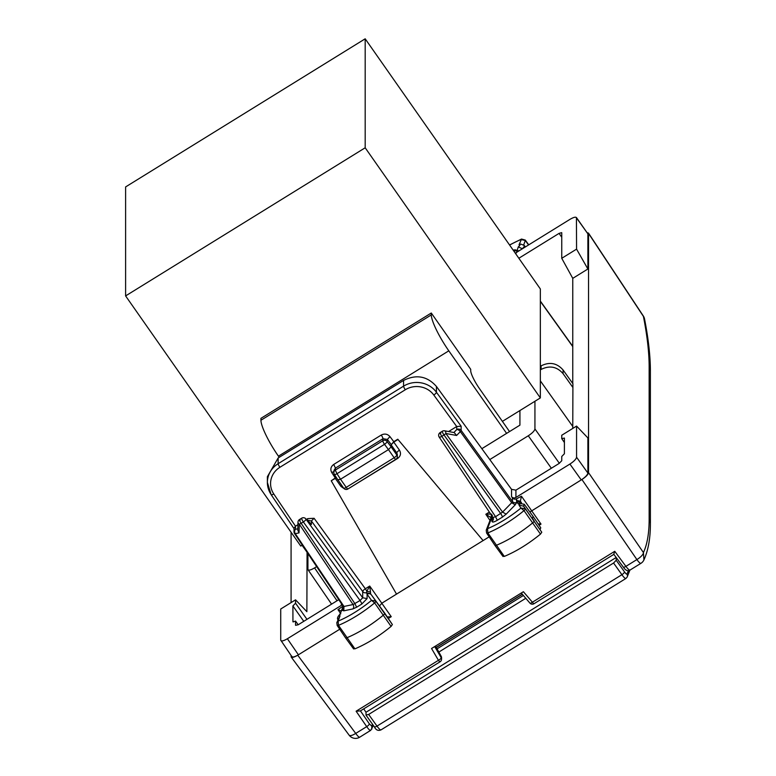 <?xml version="1.0" encoding="UTF-8"?>
<svg xmlns="http://www.w3.org/2000/svg" width="776" height="776" viewBox="0 0 776 776"><rect width="100%" height="100%" fill="white"/><g stroke="black" fill="none" stroke-linecap="round" stroke-linejoin="round"><path stroke-width="1.16" d="M616.173 557.488L366 712.271L366.059 715.181L374.323 726.773A3.191 1.038 144.5 0 1 374.255 726.559M366 712.271L363.789 708.973M616.222 557.556L616.222 560.282L613.564 563.017L368.658 714.444L366 714.997M365.186 38.8L540.338 288.944L540.338 397.923L365.186 147.789L125.605 295.918L125.605 186.929L365.186 38.8L365.186 147.789M125.605 295.918L300.758 546.052L302.281 545.121M502.402 421.378L540.338 397.923M279.234 457.306L278.438 456.172A31.864 5.995 -121.7 0 1 260.93 420.252L260.93 418.351L431.291 313.009L470.702 369.298L470.702 370.656A15.937 2.997 -121.7 0 0 479.461 388.611L509.531 431.572M506.602 433.377L448.809 350.83A31.864 5.995 -121.7 0 1 431.291 314.92L431.291 313.009M518.843 258.253L559.089 233.372L561.698 232.635M587.888 233.848L576.432 217.532L576.568 249.135L587.888 269L587.888 233.848L576.568 217.998C576.18 216.582 573.959 217.047 569.914 219.385L515.924 252.772A3.191 2.997 0 0 1 515.235 253.092M292.94 621.818L292.892 605.949L295.549 603.214L295.549 599.838L306.869 611.682L307.063 552.269M295.549 603.214L306.976 619.345M513.353 250.415A3.191 2.997 180 0 0 516.826 250.386L516.826 250.89L519.328 250.667M516.428 252.714L518.271 246.904L522.432 248.747M576.568 249.135L561.746 258.301L572.766 278.351L587.888 269M572.766 383.509L572.766 278.351M561.746 258.301L561.746 232.819M587.209 232.625L588.548 233.44L588.548 472.662C588.159 474.563 585.938 476.842 581.903 479.5L581.234 479.917C585.269 477.25 587.49 474.97 587.888 473.069L587.888 437.926L576.568 426.082L576.568 457.219C576.18 459.12 573.959 461.4 569.914 464.058L515.924 497.445A3.191 2.997 0 0 1 511.539 496.63L511.539 489.346L515.924 490.151L559.089 463.466L561.746 460.731L561.746 456.492L564.404 453.756L564.404 438.071L561.746 438.624L564.404 442.533M561.746 438.624L561.746 435.249L576.568 426.082M572.766 428.439L572.911 383.722L563.075 369.987L563.075 373.654L572.911 387.496M295.549 599.838L280.728 609.005L280.728 640.142L291.863 656.622M298.217 624.767L295.549 625.32L295.549 621.081L298.207 624.767L338.772 599.683M278.138 457.985L278.138 463.709A23.901 22.455 180 0 0 267.38 482.468L267.38 476.697L278.138 457.985L403.568 380.434C416.275 374.1 427.236 376.108 436.432 386.458L511.539 489.346M342.138 604.708A3.191 2.997 0 0 1 341.372 605.367L287.382 638.745C283.337 641.083 281.116 641.548 280.728 640.142M360.404 710.903L440.05 661.812A3.191 0.601 -121.7 0 1 438.45 660.298L356.116 711.214L360.404 710.903M386.981 616.978L391.25 616.678L388.31 618.491M336.241 477.347L331.226 480.771L396.526 594.115L382.083 603.049L379.474 605.969M348.346 488.715L397.642 458.441C400.668 456.152 401.27 453.388 399.456 450.167L393.781 442.097L391.123 444.832L393.781 441.68L397.778 439.216L483.099 540.581L397.778 439.216M489.171 536.837L396.526 594.115M448.586 431.543L456.705 426.519L461.138 426.218L436.432 392.249L436.432 386.458M403.568 380.434L403.568 386.157A23.901 22.455 0 0 1 436.432 392.249A3.191 0.902 144 0 1 433.803 395.023A20.71 19.468 180 0 0 405.315 389.746L279.894 467.298A20.71 19.468 180 0 0 273.782 493.972L295.501 526.196L297.935 524.692M306.433 519.435L307.733 518.63L314.096 518.281L365.341 588.761A3.191 0.601 -121.7 0 1 366.805 591.341L369.715 586.045L365.341 588.761A3.191 0.902 144 0 0 362.702 591.535A3.191 2.997 180 0 0 366.641 592.583L366.805 591.341L370.472 592.02L369.715 586.045L391.25 616.678M331.226 480.771L336.445 477.667M393.781 442.097L397.778 439.623M538.098 523.829L540.998 524.091L539.077 525.274M569.914 464.058L581.234 479.917L529.892 511.995M613.835 554.326L623.273 567.062A3.191 1.028 143.4 0 0 625.912 566.364C628.162 569.351 629.559 570.554 630.093 569.953L629.976 570.098C627.842 571.524 625.611 570.505 623.273 567.062M613.806 554.219L614.747 551.299L625.912 566.364L636.892 559.574A7.964 2.629 -34.5 0 0 643.43 552.57L643.43 552.57C647.242 544.345 649.153 533.19 649.153 519.105L649.153 366.864C649.153 352.76 647.242 335.94 643.43 316.414L588.548 233.44M434.686 646.563L441.185 657.679A3.191 1.086 149.7 0 1 438.45 660.298L431.553 648.503L523.393 591.719L532.404 602.215L614.747 551.299M356.116 711.214L366.709 726.627C368.891 729.663 370.239 730.885 370.763 730.303L359.715 737.2A7.964 1.494 -121.7 0 1 355.718 733.417A7.964 2.571 143.4 0 1 349.132 735.173A7.964 7.964 0 0 0 359.725 737.2A7.964 1.494 -121.7 0 0 359.841 737.054M307.917 553.54L307.917 569.312C308.305 570.719 310.526 570.253 314.571 567.916L316.666 566.625M534.936 401.27L534.936 428.944C534.538 430.845 532.326 433.124 528.281 435.782L489.801 459.567M540.338 380.841L572.766 426.46M525.352 246.943L524.275 245.468L520.783 244.071L519.018 244.838L521.54 239.056L509.541 244.954M509.628 245.08A44.339 12.668 145 0 1 520.938 239.532L525.303 240.482A2.91 0.834 -35 0 0 525.303 240.104A2.91 0.834 -35 0 0 525.294 240.094L521.54 239.056M523.606 245.206C524.915 245.41 524.498 246.555 522.364 248.66L522.277 248.844M461.138 426.218L461.138 430.379A3.191 0.844 144.2 0 1 460.343 431.611L511.675 502.751L512.441 501.48L512.441 497.862L511.539 496.63M342.982 605.978A3.191 2.997 0 0 1 342.294 606.59L342.585 607.87L339.849 614.282M342.294 606.59L337.987 609.645L341.052 610.964M343.332 606.425A3.191 2.997 0 0 1 343.661 607.744L343.661 607.744A3.191 2.997 0 0 1 342.226 610.246L340.984 611.168M342.585 607.87L340.189 614.01C337.502 616.648 336.842 618.676 338.21 620.092M519.92 410.553L519.92 425.151L481.857 448.683M435.481 646.068L441.185 656.36L441.563 659.105L441.563 657.776A3.191 2.997 0 0 1 441.563 657.893A3.191 3.191 0 0 0 441.166 656.234A3.191 0.698 151 0 1 441.185 656.36A3.191 2.997 0 0 1 441.563 657.776M336.813 622.672L337.182 625.437A2.91 0.834 -35 0 0 337.182 625.446A2.91 0.834 -35 0 0 338.481 625.34L338.113 621.11L336.842 622.595L340.034 615.795L338.113 621.11A44.339 12.668 145 0 0 371.539 600.372L374.633 602.913A2.91 0.834 -35 0 0 375.894 601.051L371.539 600.372L367.087 594.261L366.699 592.99L370.637 593.824L370.472 592.02M491.014 517.679L485.834 514.255L489.976 520.405M490.665 514.052L485.834 514.255L489.346 512.082M295.452 526.225L294.017 528.223L294.017 531.803A3.191 2.997 0 0 1 295.452 529.3L295.501 526.196M310.633 523.548L311.399 524.498L311.399 520.977L314.096 518.281M335.213 477.89L331.769 472.574A3.191 0.931 147.1 0 1 333.903 471.769M391.123 444.415L387.35 439.429L382.995 438.702L335.455 468.093L335.271 470.11A3.191 3.036 -174.8 0 0 333.845 472.38L334.039 470.305L335.455 468.093L333.709 464.446L381.239 435.055C384.586 433.386 387.486 433.9 389.95 436.607L387.35 439.429L387.137 441.554A3.191 3.036 -174.3 0 0 382.791 440.729A3.191 0.601 58.3 0 0 384.508 444.328A3.191 0.834 -36.8 0 0 387.137 441.554L391.123 446.869L391.123 444.832L396.808 452.932A3.191 0.941 144.9 0 1 399.456 450.167M521.443 496.204L520.366 501.228L516.428 500.384L516.758 498.716L521.443 496.204L540.998 524.091M453.873 432.523L456.754 429.565A3.191 2.997 180 0 1 461.138 430.379L512.441 501.48A3.191 2.997 180 0 0 516.826 502.295L516.428 500.384M512.441 497.862A3.191 2.997 180 0 0 516.758 498.716M300.225 519.978C299.196 519.678 299.507 520.783 301.156 523.296L354.923 603.689L356.64 607.239L352.876 608.927L343.787 610.828L343.962 606.454L343.167 606.143L343.962 606.454L295.278 533.675A3.191 0.873 146.2 0 1 294.56 533.578A3.191 0.873 146.2 0 1 294.511 533.403A3.191 2.997 0 0 1 294.017 531.803A3.191 3.191 0 0 0 294.56 533.578L343.215 606.318M353.623 648.959L345.533 637.843A3.191 0.912 -35 0 0 345.533 637.843A3.191 0.912 -35 0 0 346.94 637.726A47.802 13.658 -35 0 0 383.305 615.174A3.191 0.912 -35 0 0 384.692 613.137A3.191 0.912 -35 0 0 384.692 613.127L392.375 624.534L391.094 626.407C379.066 636.242 367.009 643.721 354.923 648.852L353.613 648.571M366.699 592.99L370.569 593.621M490.888 517.573L491.674 514.139M503.023 556.111L504.303 556.411C516.331 551.377 528.388 543.947 540.474 534.121L541.774 532.229L523.606 506.165L519.018 505.137L520.938 508.067A44.339 12.668 145 0 1 487.512 528.66L486.261 530.095L491.829 515.788M456.589 435.472L454.251 432.591L444.6 430.806A3.191 1.775 100.5 0 1 445.86 433.483L456.589 435.472L460.343 431.611A3.191 1.698 44.2 0 0 456.754 429.565L456.754 426.499M297.994 522.18A3.191 3.191 0 0 1 299.507 519.542L301.699 518.184A3.191 0.601 58.3 0 0 303.348 521.947L301.156 523.296A3.191 0.873 146.2 0 1 299.255 524.13L299.032 532.889L297.8 530.192L297.994 522.17A3.191 2.377 1.5 0 0 299.255 524.13L353.051 604.553L343.962 606.454M310.759 523.674L305.608 518.62A3.191 2.386 134.4 0 1 306.006 519.212L311.399 524.498M540.067 529.63L540.746 527.767L533.073 516.37L532.394 518.232L534.101 520.832A3.191 0.912 145 0 1 532.685 522.888A47.802 13.658 145 0 1 496.32 545.295A3.191 0.912 145 0 1 494.942 545.402A3.191 0.912 145 0 1 494.933 545.392L503.023 556.518M521.54 502.848L520.366 501.228L521.162 502.431L516.826 501.791L518.271 503.993L519.163 503.362L524.275 504.274L523.606 506.165L525.303 508.746A2.91 0.834 145 0 1 524.013 510.627L540.474 534.121M307.733 518.63L307.015 520.163L311.399 520.977L362.702 591.535L362.702 597.782L360.045 600.517L303.348 521.947A3.191 0.844 -35.8 0 0 306.006 519.212L362.702 597.782L367.087 598.597L361.761 604.067A3.191 0.601 58.3 0 0 360.045 600.517L353.051 604.553A3.191 2.541 -101.8 0 1 352.876 608.927M367.087 598.597L367.087 594.261A3.191 3.055 -36.1 0 1 371.413 594.891L392.375 624.534M343.574 487.92A3.191 0.912 145 0 0 343.623 488.104A3.191 3.191 0 0 0 347.91 488.987A3.191 0.601 58.3 0 1 346.232 487.367A3.191 0.912 145 0 1 343.623 488.104L337.88 479.791L340.538 479.238L346.232 487.367L394.15 457.733L388.456 449.605L391.123 446.869L396.808 454.998L396.808 452.932L397.341 454.561M490.733 518.417A3.191 2.813 21 0 1 491.965 517.058L487.512 528.66L487.861 532.908A2.91 0.834 145 0 1 486.591 532.996A2.91 0.834 145 0 1 486.581 532.996L494.933 545.392M486.581 532.996L486.232 530.192M492.314 515.322L491.965 521.385A3.191 2.997 180 0 0 493.39 518.882L493.39 518.882A3.191 2.997 180 0 0 493.07 517.573M440.865 433.018C439.623 432.183 439.934 433.289 441.796 436.345L495.563 516.729L492.954 517.466L439.177 437.063A3.191 0.873 146.2 0 1 439.129 436.898M506.175 514.139L502.412 517.107A3.191 0.601 -121.7 0 0 500.685 513.557L443.988 434.987L441.796 436.345A3.191 0.873 146.2 0 1 439.177 437.063A3.191 3.191 0 0 1 440.137 432.591L442.339 431.233A3.191 0.601 58.3 0 0 443.988 434.987A3.191 0.844 -35.8 0 0 445.86 433.483L502.576 512.092L506.175 514.139L515.264 504.798L516.826 502.295M381.239 435.055A3.191 0.601 58.3 0 1 382.995 438.702L382.791 440.729L335.271 470.11L336.988 473.709L384.508 444.328L388.456 449.605L340.538 479.238L336.988 473.709A3.191 0.883 -32.8 0 1 334.34 474.388A3.191 0.883 -32.8 0 1 334.301 474.223A3.191 3.036 -174.8 0 1 333.845 472.38A3.191 3.191 0 0 0 334.34 474.388L337.919 479.956M533.073 516.37L524.275 504.284M504.303 556.411L487.861 532.908A47.53 13.58 145 0 0 524.013 510.627L520.938 508.067L525.303 508.746L541.774 532.229M515.264 504.798L511.675 502.751L502.576 512.092L495.563 516.729L497.28 520.279L502.412 517.107M293.105 621.925L295.549 621.081M339.733 629.229L297.732 655.206L355.718 733.417L366.709 726.627A3.191 1.048 -34.5 0 0 369.318 723.824L360.51 711M291.747 656.176C292.135 657.592 294.356 657.127 298.401 654.789L287.382 638.745M349.132 735.173L291.213 657.059L291.078 655.477M291.078 602.603L291.078 532.229M306.869 551.998L302.048 545.256M291.078 656.593C291.475 658 293.687 657.534 297.732 655.206M540.338 366.32L541.085 365.865C549.621 361.616 556.955 362.993 563.075 369.987M540.338 369.9L541.085 369.444C549.621 365.205 556.955 366.611 563.075 373.654M628.434 570.602A713.774 134.19 -121.7 0 1 626.95 574.036A4.782 0.902 -121.7 0 1 624.476 571.854L616.222 560.282M381.113 729.76A7.964 1.494 -121.7 0 1 380.997 729.896A7.964 1.494 -121.7 0 1 377 726.113A3.191 1.038 144.5 0 1 374.323 726.773C375.875 730.022 378.096 731.07 380.997 729.896L625.892 578.479A7.964 1.494 -121.7 0 1 621.896 574.696L613.564 563.017M624.476 571.854A3.191 1.038 144.5 0 1 621.896 574.696L377 726.113L368.658 714.444M525.788 598.286L438.847 652.053M522.374 594.309L436.325 647.514M626.95 574.036A3.191 3.104 25.8 0 1 627.163 577.072L629.87 570.166M626.019 578.333A7.964 1.494 -121.7 0 1 625.892 578.479L627.163 577.072M523.383 595.483L437.072 648.852M431.291 314.92L260.93 420.252M448.809 350.83L278.438 456.172M561.746 237.262L559.089 233.372M515.924 254.082L515.924 252.772M513.363 250.211L515.264 249.814L513.12 250.076M515.264 249.814L516.826 250.386M519.018 244.838C520.483 244.605 520.23 245.294 518.271 246.904M341.372 605.367L341.372 603.563M372.519 724.241L371.723 726.045L371.879 729.091M440.128 661.608A3.191 0.601 -121.7 0 1 440.05 661.812A3.191 3.191 0 0 0 441.563 659.037M433.803 395.023L456.705 426.519M331.769 472.574C330.101 469.383 330.751 466.677 333.709 464.446M393.781 441.68L389.95 436.607M335.222 478.307L340.897 486.377L344.263 488.773M521.268 593.029L529.911 603.088A3.191 0.98 139.3 0 0 532.404 602.215A3.191 0.601 58.3 0 0 534.004 603.728L613.884 554.336M371.723 726.045L369.318 723.824M540.338 301.34L572.766 346.61M559.351 463.291L534.936 428.944M523.722 244.857L525.303 240.482L528.553 244.964M515.924 497.445L515.924 490.151M294.017 528.611L271.134 494.661L267.38 482.468A23.901 22.455 180 0 0 271.086 494.477A3.191 0.921 -34 0 0 271.134 494.661A3.191 0.921 -34 0 0 273.782 493.972M405.315 389.746A3.191 0.601 58.3 0 1 403.568 386.157L278.138 463.709A3.191 0.601 -121.7 0 0 279.894 467.298M337.987 609.645L340.295 613.069M551.358 468.248L528.281 435.782M337.036 600.76L314.571 567.916M297.829 528.805L295.452 529.3A3.191 2.541 -101.8 0 0 295.278 533.675L299.032 532.889M397.642 458.441L397.128 457.772M340.897 486.377L342.012 485.795M343.787 610.828L342.226 610.246M340.034 615.795C338.569 616.037 338.821 615.349 340.78 613.729M356.64 607.239L361.761 604.067M391.094 626.407L374.633 602.913A47.53 13.58 145 0 1 338.481 625.34L354.923 648.852M491.353 516.69L491.722 515.623M347.91 488.987L395.828 459.353A3.191 0.601 58.3 0 1 394.15 457.733A3.191 0.912 -35 0 0 396.808 454.998A3.191 2.997 0 0 1 397.341 456.647L397.341 454.571M519.018 505.137C520.483 503.556 520.23 503.178 518.271 503.993M491.965 521.385C492.275 522.52 494.05 522.151 497.28 520.279M292.892 605.949L303.775 621.324M587.888 473.069L576.568 457.219M588.548 472.662L643.43 552.57L643.925 559.933C648.329 550.155 650.482 537.875 650.385 523.102L650.385 523.228M641.015 563.201A7.964 1.494 -121.7 0 1 640.889 563.347A7.964 1.494 -121.7 0 1 636.892 559.574L581.903 479.5M643.343 316.026A7.964 1.969 146.5 0 1 643.43 316.414A7.964 6.974 169 0 1 644.517 318.887A7.964 6.974 169 0 0 644.517 318.887A7.964 7.964 0 0 0 643.343 316.026L588.431 233.004M644.546 318.994A7.964 6.974 169 0 0 644.526 318.887C648.416 338.753 650.366 356.077 650.385 370.86L650.395 523.111L649.153 519.105M649.153 366.864L650.395 370.86M541.085 365.865L541.085 369.444M522.277 594.203L436.267 647.388M373.392 725.463L370.637 730.449M540.338 301.069L572.766 346.339M331.565 604.135L308.033 569.749M529.911 603.088A3.191 3.191 0 0 0 534.004 603.728M435.52 646.049L441.166 656.234M525.303 240.104L528.747 244.838M343.661 607.744L343.215 606.328M375.894 601.041L371.413 594.891M375.904 601.051L384.692 613.127M337.182 625.446L345.533 637.833M444.6 430.806A3.191 3.191 0 0 0 442.339 431.233M305.618 518.63A3.191 3.191 0 0 0 301.67 518.203M395.828 459.353A3.191 3.191 0 0 0 397.341 456.647M493.39 518.882L492.954 517.466M640.889 563.347L629.966 570.108M640.889 563.357A7.964 7.964 0 0 0 643.925 559.933"/></g></svg>
